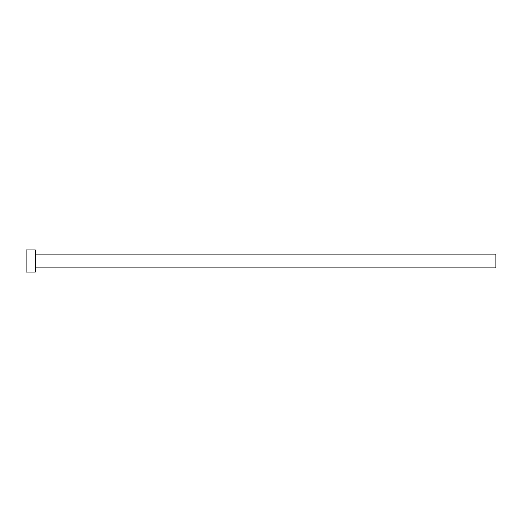 <?xml version="1.0" encoding="UTF-8"?>
<svg xmlns="http://www.w3.org/2000/svg" width="522" height="522" viewBox="0 0 522 522"><rect width="100%" height="100%" fill="white"/><g stroke="black" fill="none" stroke-linecap="round" stroke-linejoin="round"><path stroke-width="0.78" d="M35.313 254.09L495.9 254.09L495.9 267.91L35.313 267.91M35.313 261L35.313 272.053L26.1 272.053L26.1 249.947L35.313 249.947L35.313 261"/></g></svg>
